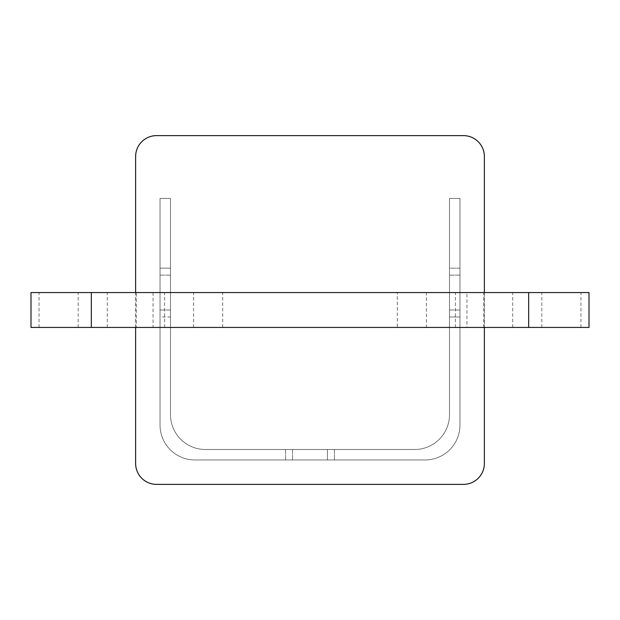 <?xml version="1.0" encoding="UTF-8"?>
<svg xmlns="http://www.w3.org/2000/svg" width="620" height="620" viewBox="0 0 620 620"><rect width="100%" height="100%" fill="white"/><g stroke="black" fill="none" stroke-linecap="round" stroke-linejoin="round"><path stroke-width="0.46" stroke-dasharray="3.1 2.33" d="M397.304 292.562L541.818 292.562L397.304 292.562L397.304 327.438L426.405 327.438L426.405 292.562M136.268 292.562L222.696 292.562L136.268 292.562L136.268 327.438L78.182 327.438L78.182 292.562M135.625 156.55A20.925 20.925 0 0 1 156.55 135.625L463.45 135.625A20.925 20.925 0 0 1 484.375 156.55L484.375 463.45A20.925 20.925 0 0 1 463.45 484.375L156.55 484.375A20.925 20.925 0 0 1 135.625 463.45L135.625 156.55M205.375 449.5L414.625 449.5A34.875 34.875 0 0 0 449.5 414.625L449.5 198.4L459.963 198.4L459.963 425.088A34.875 34.875 0 0 1 425.088 459.963L194.912 459.963A34.875 34.875 0 0 1 160.037 425.088L160.037 198.4L170.5 198.4L170.5 414.625A34.875 34.875 0 0 0 205.375 449.5A34.875 34.875 0 0 1 170.5 414.625L170.5 198.4L160.037 198.4L160.037 425.088A34.875 34.875 0 0 0 194.912 459.963L425.088 459.963A34.875 34.875 0 0 0 459.963 425.088L459.963 198.4L449.5 198.4L449.5 414.625A34.875 34.875 0 0 1 414.625 449.5L205.375 449.5M153.062 292.562L153.062 327.438L31 327.438L31 292.562L466.938 292.562L466.938 327.438L589 327.438L589 292.562L466.938 292.562M426.405 327.438L397.304 327.438M78.182 327.438L222.696 327.438L193.595 327.438L193.595 292.562M136.268 327.438L193.595 327.438M153.062 327.438L466.938 327.438M135.625 327.438L135.625 292.562M484.375 292.562L484.375 327.438M160.037 316.975L160.037 268.15L160.037 316.975L160.037 310L160.037 316.975L170.5 316.975L170.5 268.15L170.5 316.975L170.5 310L170.5 316.975L160.037 316.975M160.037 268.15L160.037 310L160.037 268.15L170.5 268.15L170.5 310L170.5 268.15L160.037 268.15M285.588 449.5L334.413 449.5L285.588 449.5L334.413 449.5L285.588 449.5L285.588 459.963L334.413 459.963L285.588 459.963L285.588 449.5M449.5 316.975L449.5 268.15L449.5 316.975L449.5 310L449.5 316.975L459.963 316.975L459.963 268.15L459.963 316.975L449.5 316.975M449.5 268.15L449.5 310L449.5 268.15L459.963 268.15L459.963 275.125L459.963 268.15L449.5 268.15M327.438 459.963L334.413 459.963L327.438 459.963L327.438 449.5L327.438 459.963M334.413 449.5L334.413 459.963L334.413 449.5M39.052 327.438L39.052 292.562M580.948 327.438L580.948 292.562M107.283 327.438L107.283 292.562M164.602 327.438L164.602 292.562M455.398 327.438L455.398 292.562M512.717 327.438L512.717 292.562M483.732 327.438L483.732 292.562M292.562 449.5L292.562 459.963L292.562 449.5M459.963 275.125L449.5 275.125L459.963 275.125M449.5 310L459.963 310L449.5 310M160.037 275.125L170.5 275.125L160.037 275.125M170.5 310L160.037 310L170.5 310M222.696 327.438L222.696 292.562M541.818 327.438L541.818 292.562"/><path stroke-width="0.93" d="M91.334 327.438L91.334 292.562L31 292.562L31 327.438L528.666 327.438L528.666 292.562L589 292.562L589 327.438L528.666 327.438M91.334 292.562L528.666 292.562M135.625 292.562L135.625 156.55A20.925 20.925 0 0 1 156.55 135.625L463.45 135.625A20.925 20.925 0 0 1 484.375 156.55L484.375 292.562M484.375 327.438L484.375 463.45A20.925 20.925 0 0 1 463.45 484.375L156.55 484.375A20.925 20.925 0 0 1 135.625 463.45L135.625 327.438"/></g></svg>
